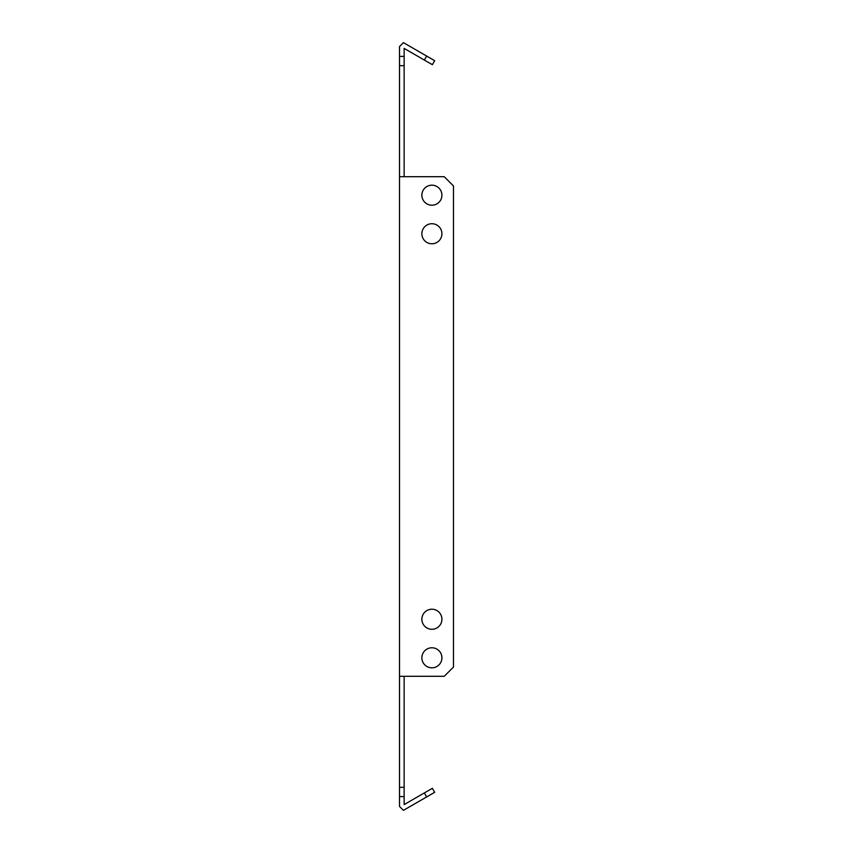 <?xml version="1.0" encoding="UTF-8"?>
<svg xmlns="http://www.w3.org/2000/svg" width="853" height="853" viewBox="0 0 853 853"><rect width="100%" height="100%" fill="white"/><g stroke="black" fill="none" stroke-linecap="round" stroke-linejoin="round"><path stroke-width="1.28" d="M421.872 233.743A10.023 10.023 0 0 1 431.895 223.721A10.023 10.023 0 0 1 441.918 233.743A10.023 10.023 0 0 1 431.895 243.777A10.023 10.023 0 0 1 421.872 233.743M421.872 195.198A10.023 10.023 0 0 1 431.895 185.176A10.023 10.023 0 0 1 441.918 195.198A10.023 10.023 0 0 1 431.895 205.221A10.023 10.023 0 0 1 421.872 195.198M421.872 619.257A10.023 10.023 0 0 1 431.895 609.223A10.023 10.023 0 0 1 441.918 619.257A10.023 10.023 0 0 1 431.895 629.279A10.023 10.023 0 0 1 421.872 619.257M421.872 657.802A10.023 10.023 0 0 1 431.895 647.779A10.023 10.023 0 0 1 441.918 657.802A10.023 10.023 0 0 1 431.895 667.824A10.023 10.023 0 0 1 421.872 657.802M399.513 65.67L399.513 56.415L404.141 56.415L404.141 65.67L399.513 65.67L399.513 787.33L404.141 787.33L404.141 796.585L399.513 796.585L399.513 806.437L403.426 810.35L426.66 796.937L424.346 792.927L432.364 788.3L434.678 792.309L426.66 796.937M404.141 676.301L404.141 787.33M404.141 65.67L404.141 176.699M399.513 56.415L399.513 46.563L403.426 42.65L434.678 60.691L432.364 64.7L424.346 60.073L426.66 56.063M399.513 796.585L399.513 787.33M404.141 56.415L404.141 48.408L424.346 60.073M404.141 796.585L404.141 804.592L424.346 792.927M399.513 676.301L444.232 676.301L453.487 667.057L453.487 185.943L444.232 176.699L399.513 176.699"/></g></svg>
